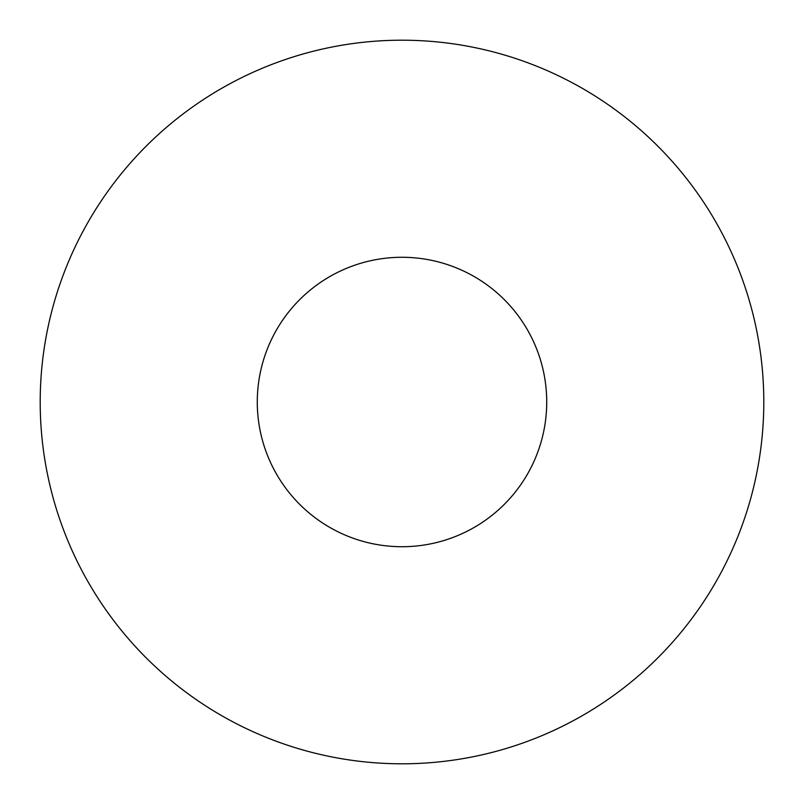 <?xml version="1.0" encoding="UTF-8"?>
<svg xmlns="http://www.w3.org/2000/svg" width="804" height="804" viewBox="0 0 804 804"><rect width="100%" height="100%" fill="white"/><g stroke="black" fill="none" stroke-linecap="round" stroke-linejoin="round"><path stroke-width="1.21" d="M546.72 402A144.72 144.72 0 0 0 402 257.28A144.72 144.72 0 0 0 257.28 402A144.72 144.72 0 0 0 402 546.72A144.72 144.72 0 0 0 546.72 402M763.8 402A361.8 361.8 0 0 0 402 40.2A361.8 361.8 0 0 0 40.2 402A361.8 361.8 0 0 0 402 763.8A361.8 361.8 0 0 0 763.8 402"/></g></svg>
